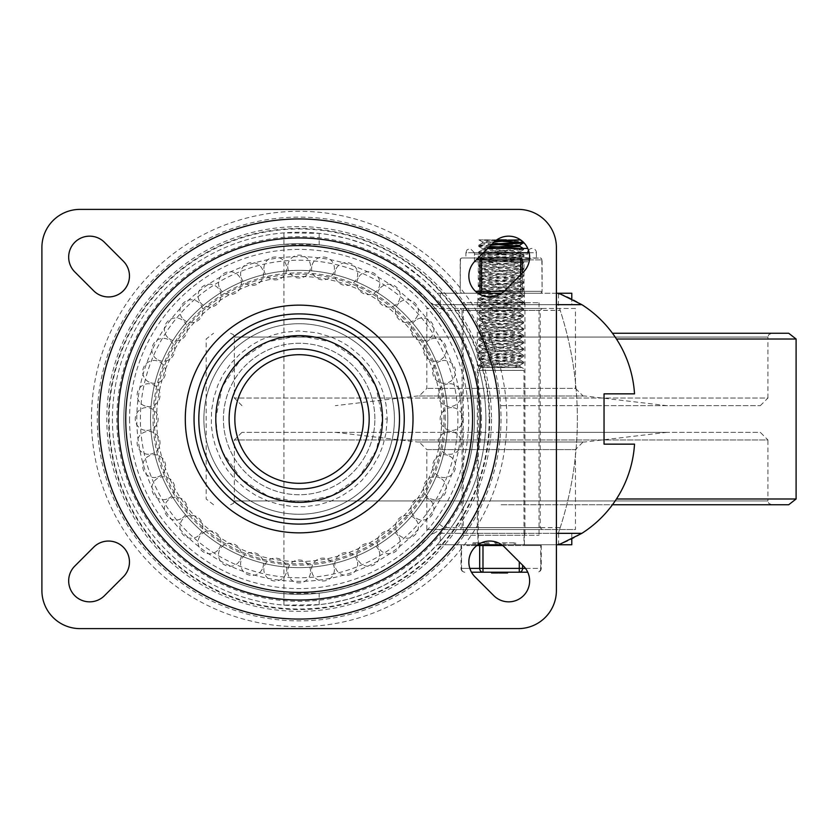 <?xml version="1.0" encoding="UTF-8"?>
<svg xmlns="http://www.w3.org/2000/svg" width="838" height="838" viewBox="0 0 838 838"><rect width="100%" height="100%" fill="white"/><g stroke="black" fill="none" stroke-linecap="round" stroke-linejoin="round"><path stroke-width="0.63" stroke-dasharray="4.19 3.14" d="M523.488 566.059A20.96 20.96 0 0 1 523.488 595.703A20.96 20.96 0 0 1 493.844 595.703L474.978 576.837A20.96 20.96 0 0 1 474.978 547.193A20.96 20.96 0 0 1 504.623 547.193L523.488 566.059M493.844 242.297A20.96 20.96 0 0 1 523.488 242.297A20.96 20.96 0 0 1 523.488 271.941L504.623 290.807A20.96 20.96 0 0 1 474.978 290.807A20.96 20.96 0 0 1 474.978 261.163L493.844 242.297M104.457 595.703A20.96 20.96 0 0 1 74.812 595.703A20.96 20.96 0 0 1 74.812 566.059L93.678 547.193A20.96 20.96 0 0 1 123.322 547.193A20.96 20.96 0 0 1 123.322 576.837L104.457 595.703M74.812 271.941A20.96 20.96 0 0 1 74.812 242.297A20.96 20.96 0 0 1 104.457 242.297L123.322 261.163A20.96 20.96 0 0 1 123.322 290.807A20.96 20.96 0 0 1 93.678 290.807L74.812 271.941M506.854 419A207.709 207.709 0 0 1 195.296 598.877A207.709 207.709 0 0 1 195.296 239.123A207.709 207.709 0 0 1 506.854 419M80.008 209.385A38.108 38.108 0 0 0 41.9 247.503L41.9 590.497A38.108 38.108 0 0 0 80.008 628.615L518.293 628.615A38.108 38.108 0 0 0 556.401 590.497L556.401 247.503A38.108 38.108 0 0 0 518.293 209.385L80.008 209.385M461.497 419A162.342 162.342 0 0 0 217.974 278.405A162.342 162.342 0 0 0 217.974 559.595A162.342 162.342 0 0 0 461.497 419M441.689 419A142.544 142.544 0 0 1 227.873 542.448A142.544 142.544 0 0 1 227.873 295.552A142.544 142.544 0 0 1 441.689 419M447.785 419A148.63 148.63 0 0 0 224.835 290.283A148.63 148.63 0 0 0 224.835 547.717A148.63 148.63 0 0 0 447.785 419A148.63 148.63 0 0 0 224.835 290.283A148.63 148.63 0 0 0 224.835 547.717A148.63 148.63 0 0 0 447.785 419M154.328 419A144.817 144.817 0 0 0 371.559 544.417A144.817 144.817 0 0 0 371.559 293.583A144.817 144.817 0 0 0 154.328 419M387.219 419L385.951 433.435L382.777 445.963L378.933 455.589L371.454 468.662L361.807 480.467L352.18 489.078L341.317 496.243L330.612 501.26L318.796 504.811L304.697 506.728L292.452 506.55L279.421 504.507L267.825 500.998L256.082 495.583L244.769 488.166L235.394 479.755L227.213 469.793L220.782 459.13L215.492 446.403L212.873 436.577L211.323 425.526L211.564 410.568L213.7 398.008L217.943 384.967L223.296 374.261L231.676 362.519L240.412 353.594L251.672 345.067L260.848 339.914L273.869 334.781L283.558 332.393L298.338 330.937L316.816 332.749L331.712 337.232L341.894 342.051L349.289 346.628L361.555 356.862L369.705 366.279L379.729 383.458L383.27 392.928L385.972 404.241L387.219 419L382.516 419L375.979 386.643L357.889 359.837L330.937 341.935L299.208 335.629L267.469 341.883L240.506 359.753L222.363 386.528L215.785 418.099L217.471 435.708L222.845 452.583L241.428 479.158L268.652 496.588L300.57 502.36L332.173 495.551L358.853 477.189L376.492 450.111L382.516 419M374.89 419A75.745 75.745 0 0 0 261.278 353.406A75.745 75.745 0 0 0 261.278 484.594A75.745 75.745 0 0 0 374.89 419A75.745 75.745 0 0 0 261.278 353.406A75.745 75.745 0 0 0 261.278 484.594A75.745 75.745 0 0 0 374.89 419A75.745 75.745 0 0 1 261.278 484.594A75.745 75.745 0 0 1 261.278 353.406A75.745 75.745 0 0 1 374.89 419A75.745 75.745 0 0 1 261.278 484.594A75.745 75.745 0 0 1 261.278 353.406A75.745 75.745 0 0 1 374.89 419M394.426 419A95.281 95.281 0 0 0 251.515 336.488A95.281 95.281 0 0 0 251.515 501.512A95.281 95.281 0 0 0 394.426 419A95.281 95.281 0 0 0 251.515 336.488A95.281 95.281 0 0 0 251.515 501.512A95.281 95.281 0 0 0 394.426 419M234.839 419A64.317 64.317 0 0 0 331.303 474.696A64.317 64.317 0 0 0 331.303 363.304A64.317 64.317 0 0 0 234.839 419A64.317 64.317 0 0 0 331.303 474.696A64.317 64.317 0 0 0 331.303 363.304A64.317 64.317 0 0 0 234.839 419M477.89 304.665L524.389 304.665L477.89 304.665L477.89 293.237L437.195 293.237L423.462 279.651L400.428 262.105L383.678 252.479L366.017 244.644L347.655 238.662L328.758 234.619L319.184 233.331L283.946 232.88L283.946 605.12L319.184 604.669L328.758 603.381L347.655 599.338L366.017 593.356L383.678 585.521L400.428 575.895L423.462 558.349L437.195 544.763L524.389 544.763L477.89 544.763L477.89 533.335L524.389 533.335L477.89 533.335M477.89 293.237L524.389 293.237L477.89 293.237M556.401 293.237L501.711 293.237M558.59 293.887L558.307 304.665A352.526 352.526 0 0 1 558.307 533.335L571.788 533.335L571.788 539.054L571.788 533.335L440.285 533.335L440.285 544.763L437.195 544.763L446.801 533.335A186.748 186.748 0 0 0 446.801 304.665L437.195 293.237L571.788 293.237M560.119 293.887A114.209 114.209 0 0 1 634.523 393.85L604.041 393.85L604.041 444.15L634.523 444.15A114.209 114.209 0 0 1 560.119 544.113M558.59 533.335L558.59 544.113M501.711 544.763L556.401 544.763M440.285 533.335L558.307 533.335L560.213 527.615L443.972 527.615L439.395 524.19A175.31 175.31 0 0 0 439.395 313.81L443.972 310.385L434.65 304.665L558.307 304.665L560.213 310.385L443.972 310.385A181.029 181.029 0 0 1 443.972 527.615L430.365 535.262L410.62 554.306L395.903 565.2L380.127 574.491L363.472 582.085L346.115 587.899L328.255 591.879L319.184 593.157L283.946 593.65L283.946 244.35L319.184 244.843L328.255 246.121L346.115 250.101L363.472 255.915L380.127 263.509L395.903 272.8L410.62 283.694L430.365 302.738L434.65 304.665L571.788 304.665L571.788 298.946L571.788 304.665L558.59 304.665M560.213 527.615A352.526 352.526 0 0 0 560.213 310.385M440.285 544.763L571.788 544.763M480.949 544.763L488.952 544.763L472.946 544.763L480.949 544.763L475.617 544.763L475.617 542.856L486.281 542.856L475.617 542.856L475.617 544.763L486.281 544.763L475.617 544.763L475.617 542.856L475.617 544.763L484.951 544.763L480.949 544.763L480.949 542.856L484.951 542.856L472.946 542.856L488.952 542.856L480.949 542.856L480.949 544.763M494.284 544.763L496.955 544.763L494.284 544.763L494.284 542.856L496.955 542.856L494.284 542.856L494.284 544.763M502.297 544.763L515.632 544.763L502.297 544.763L502.297 542.856L515.632 542.856L502.297 542.856L502.297 544.763M485.893 419A186.748 186.748 0 0 0 205.781 257.276A186.748 186.748 0 0 0 205.781 580.724A186.748 186.748 0 0 0 485.893 419A186.748 186.748 0 0 0 205.781 257.276A186.748 186.748 0 0 0 205.781 580.724A186.748 186.748 0 0 0 485.893 419M445.271 419A146.126 146.126 0 0 0 226.092 292.452A146.126 146.126 0 0 0 226.092 545.548A146.126 146.126 0 0 0 445.271 419M457.915 419A158.759 158.759 0 0 1 219.766 556.495A158.759 158.759 0 0 1 219.766 281.505A158.759 158.759 0 0 1 457.915 419M440.285 304.665L440.285 293.237M439.395 313.81L430.365 302.738A5.719 5.719 0 0 0 434.65 304.665A5.719 5.719 0 0 1 430.365 302.738M430.365 535.262A5.719 5.719 0 0 1 434.65 533.335A5.719 5.719 0 0 0 430.365 535.262L439.395 524.19M123.835 419A175.31 175.31 0 0 1 299.145 243.69A175.31 175.31 0 0 1 474.465 419A175.31 175.31 0 0 1 299.145 594.31A175.31 175.31 0 0 1 123.835 419A175.31 175.31 0 0 1 299.145 243.69A175.31 175.31 0 0 1 474.465 419A175.31 175.31 0 0 1 211.49 570.825A175.31 175.31 0 0 1 211.49 267.175A175.31 175.31 0 0 1 474.465 419A175.31 175.31 0 0 1 299.145 594.31A175.31 175.31 0 0 1 123.835 419M504.958 544.763L504.958 542.856L504.958 544.763M496.955 544.763L496.955 542.856L496.955 544.763M485.139 544.763L485.139 542.856M472.946 544.763L472.946 542.856L472.946 544.763M501.03 419A201.874 201.874 0 0 1 198.208 593.828A201.874 201.874 0 0 1 198.208 244.172A201.874 201.874 0 0 1 501.03 419M499.228 419A200.083 200.083 0 0 1 199.109 592.277A200.083 200.083 0 0 1 199.109 245.723A200.083 200.083 0 0 1 499.228 419M489.706 419A190.551 190.551 0 0 1 203.875 584.023A190.551 190.551 0 0 1 203.875 253.977A190.551 190.551 0 0 1 489.706 419M491.497 419A192.352 192.352 0 0 1 202.974 585.584A192.352 192.352 0 0 1 202.974 252.416A192.352 192.352 0 0 1 491.497 419M788.705 333.252L612.473 333.252M788.705 504.748L612.473 504.748M501.134 504.748L771.725 504.748L501.134 504.748M771.725 504.748L768.729 503.303L767.912 500.935L234.357 500.935L767.912 500.935L767.912 439.96L234.357 439.96L767.912 439.96L760.296 432.335L241.983 432.335L760.296 432.335M426.825 529.522L426.825 449.608L575.455 449.608L583.08 441.993L417.272 441.993L584.997 441.993L419.199 441.993L426.825 449.608L575.455 449.608L575.455 529.522L426.825 529.522L575.455 529.522M501.134 432.335L666.922 432.335L501.134 432.335M575.455 308.478L426.825 308.478L575.455 308.478L575.455 388.392L426.825 388.392L575.455 388.392L583.122 396.007L419.157 396.007L583.122 396.007M501.134 405.665L760.296 405.665L501.134 405.665M760.296 405.665L767.912 398.04L234.357 398.04L767.912 398.04L767.912 337.065L234.357 337.065L767.912 337.065L768.729 334.697L771.725 333.252M460.167 529.522L542.102 529.522L460.167 529.522L462.073 527.615L540.206 527.615L462.073 527.615L462.073 310.385L540.206 310.385L462.073 310.385L460.167 308.478L542.102 308.478L460.167 308.478M542.102 529.522L540.206 527.615L540.206 310.385L542.102 308.478M477.314 302.759L524.955 302.759L477.314 302.759L477.314 535.241L524.955 535.241L477.314 535.241M463.215 535.241L539.054 535.241L463.215 535.241L463.215 302.759L539.054 302.759L463.215 302.759M499.417 246.938L523.415 248.855L478.582 252.018L523.687 255.36L478.592 258.691L523.687 262.053L478.592 265.363L523.687 268.694L478.613 272.078L523.687 275.367L478.592 278.698L523.687 282.039L478.592 285.37L523.687 288.701L478.592 292.043L523.687 295.374L478.592 298.705L523.687 302.047L478.582 305.378L523.687 308.709L478.592 312.05L523.687 315.381L478.592 318.712L523.687 322.054L478.582 325.385L523.687 328.716L478.592 332.058L523.687 335.389L478.592 338.73L523.687 342.061L478.592 345.392L523.687 348.734L478.592 352.065L523.687 355.396L478.592 358.737L523.687 362.068L480.226 364.991L478.666 365.316L478.592 366.363L523.687 363.032L478.592 359.691L523.687 356.36L478.592 353.028L523.687 349.687L478.592 346.356L523.687 343.014L478.592 339.683L523.687 336.352L478.592 333.011L523.687 329.68L478.582 326.349L523.687 323.007L478.592 319.676L523.687 316.345L478.592 313.003L523.687 309.672L478.582 306.341L523.687 303L478.592 299.669L523.687 296.338L478.592 292.996L523.687 289.665L478.592 286.334L523.687 282.993L478.666 279.745L523.687 276.32L478.624 273.052L523.687 269.658L478.666 266.411L523.677 263.017L478.666 259.738L523.614 256.407L478.655 253.066L523.614 249.734L490.701 247.472M478.592 365.399L510.981 367.547L521.718 367.547L480.562 367.547L510.981 367.547M491.288 367.547L478.592 366.363L480.562 367.547M478.592 358.737L478.592 359.691M478.592 352.065L478.592 353.028M478.592 345.392L478.592 346.356M478.592 338.73L478.592 339.683M478.592 332.058L478.592 333.011M478.592 325.385L478.592 326.349M478.592 318.712L478.592 319.676M478.592 312.05L478.592 313.003M478.592 305.378L478.592 306.341M478.592 298.705L478.592 299.669M478.592 292.043L478.592 292.996M478.592 285.37L478.592 286.334M478.592 278.698L478.592 279.662M478.592 272.036L478.592 272.989M478.592 265.363L478.592 266.316M478.592 258.691L478.592 259.654M478.592 252.018L478.592 252.982M492.021 244.13L478.666 245.262L478.592 246.309L491.005 245.136M478.592 245.356L489.685 246.456M488.784 247.367L478.592 246.309M499.417 244.727L482.395 243.156L482.395 241.836L495.928 240.475M482.395 243.156L494.273 241.889M512.028 367.547L481.127 367.547L521.142 367.547L512.028 367.547L519.79 366.436L482.395 363.21L519.885 359.869L482.395 356.538L519.885 353.207L482.395 349.865L519.885 346.534L482.395 343.203L519.885 339.861L482.395 336.53L519.885 333.189L482.395 329.858L519.885 326.527L482.395 323.185L519.885 319.854L482.395 316.523L519.885 313.182L482.395 309.851L519.885 306.519L482.395 303.178L519.885 299.847L482.395 296.516L519.885 293.174L482.395 289.843L519.885 286.512L482.395 283.171L519.885 279.84L482.395 276.509L519.885 273.167L482.395 269.836L519.885 266.494L482.395 263.163L519.885 259.832L482.395 256.491L519.885 253.16L482.395 249.829L482.395 248.509L488.523 247.629M482.395 249.829L496.002 248.457M519.885 246.487L516.397 245.838M519.885 245.178L482.395 241.836M482.395 256.491L482.395 255.181L519.885 251.84L482.395 248.509M482.395 263.163L482.395 261.844L519.885 258.513L482.395 255.181M482.395 269.836L482.395 268.516L519.885 265.185L482.395 261.844M482.395 276.509L482.395 275.189L519.885 271.858L482.395 268.516M482.395 283.171L482.395 281.861L519.885 278.52L482.395 275.189M482.395 289.843L482.395 288.523L519.885 285.192L482.395 281.861M482.395 296.516L482.395 295.196L519.885 291.865L482.395 288.523M482.395 303.178L482.395 301.869L519.885 298.527L482.395 295.196M482.395 309.851L482.395 308.531L519.885 305.2L482.395 301.869M482.395 316.523L482.395 315.203L519.885 311.872L482.395 308.531M482.395 323.185L482.395 321.876L519.885 318.534L482.395 315.203M482.395 329.858L482.395 328.538L519.885 325.207L482.395 321.876M482.395 336.53L482.395 335.21L519.885 331.879L482.395 328.538M482.395 343.203L482.395 341.883L519.885 338.552L482.395 335.21M482.395 349.865L482.395 348.556L519.885 345.214L482.395 341.883M482.395 356.538L482.395 355.218L519.885 351.887L482.395 348.556M482.395 363.21L482.395 361.89L519.885 358.559L482.395 355.218M490.251 367.547L519.885 365.221L482.395 361.89M523.687 242.968L521.425 242.496M502.852 241.396L478.917 239.878L496.745 239.878M519.853 239.878L491.414 239.878L520.66 241.459L523.373 242.192M479.137 239.878L491.414 239.878M535.44 544.763L466.839 544.763L535.44 544.763L535.44 545.528L466.839 545.528L535.44 545.528M524.001 544.763L478.268 544.763L524.001 544.763L524.001 370.406L478.268 370.406L524.001 370.406A2.86 2.86 0 0 0 521.142 367.547M476.853 545.528L502.748 545.528M540.74 545.528L522.587 545.528L541.254 545.528L540.74 568.394L540.74 545.528M507.44 572.972L500.118 572.972M503.125 572.207L507.44 572.207L503.125 572.207L503.125 572.972L503.125 572.207M504.445 572.972L504.445 572.207L504.445 572.972M500.118 572.207L498.935 572.207L500.265 572.207L500.265 572.972L498.935 572.972L498.935 572.207M492.828 572.972L495.667 572.972L492.828 572.972L495.667 572.972L492.828 572.972L492.828 572.207L495.667 572.207L492.828 572.207L495.667 572.207L492.828 572.207L492.828 572.972L492.828 572.207M495.667 572.972L495.667 572.207M492.294 572.207L492.294 572.972L491.508 572.972L491.508 572.207L492.461 572.207L491.508 572.207L491.508 572.972L492.294 572.972L492.294 572.207L496.986 572.207L496.19 572.207L496.19 572.972L496.023 572.207M492.461 572.972L492.461 572.207M492.294 572.972L496.19 572.972L496.19 572.207M491.508 572.972L496.986 572.972L496.986 572.207L496.986 572.972L496.19 572.972L496.986 572.972L496.986 572.207L491.508 572.207M500.003 572.972L500.265 572.207M503.449 572.972L506.288 572.972L503.449 572.972L506.288 572.972L503.449 572.972L503.449 572.207L506.288 572.207L503.449 572.207L506.288 572.207L503.449 572.207L503.449 572.972L503.449 572.207M506.288 572.972L506.288 572.207M502.915 572.207L502.915 572.972L502.13 572.972L502.13 572.207L503.083 572.207L502.13 572.207L502.13 572.972L502.915 572.972L502.915 572.207L507.608 572.207L506.822 572.207L506.822 572.972L506.644 572.207M503.083 572.972L503.083 572.207M502.915 572.972L506.822 572.972L506.822 572.207M507.608 572.972L506.822 572.972L507.608 572.972L507.608 572.207L502.13 572.207L502.13 572.972L507.608 572.972L507.608 572.207M497.51 572.972L492.168 572.207L497.51 572.207L494.106 572.207L494.106 572.972L492.168 572.972L492.168 572.207M495.436 572.972L495.436 572.207L495.436 572.972M497.437 572.972L497.374 572.207L497.437 572.972M527.751 572.207L471.49 572.207M522.587 565.158L522.587 568.394A3.813 3.3 -90 0 1 519.288 572.207L519.288 561.858M482.981 545.528L482.981 568.394L540.74 568.394A3.813 3.3 90 0 1 537.441 572.207A3.813 3.3 90 0 0 540.74 568.394L525.499 568.394M469.835 568.394L461.529 568.394L461.529 545.528L461.529 568.394A3.813 3.3 -90 0 0 464.828 572.207A3.813 3.3 -90 0 1 461.529 568.394L479.682 568.394L479.682 545.528M482.981 572.207A3.813 3.3 90 0 1 479.682 568.394L482.981 568.394L482.981 572.207M481.609 257.978L462.084 257.978A1.906 1.655 -90 0 0 460.429 259.885A1.906 1.655 -90 0 1 462.084 257.978L481.609 257.978L481.609 293.237A1.906 1.655 90 0 1 479.965 291.331L479.965 259.885A1.906 1.655 90 0 1 481.609 257.978L520.67 257.978A1.906 1.655 -90 0 1 522.315 259.885L522.315 291.331A1.906 1.655 -90 0 1 520.67 293.237L462.084 293.237A1.906 1.655 -90 0 1 460.429 291.331A1.906 1.655 -90 0 0 462.084 293.237L520.67 293.237A1.906 1.655 -90 0 0 522.315 291.331L541.84 291.331A1.906 1.655 90 0 1 540.196 293.237A1.906 1.655 90 0 0 541.84 291.331L520.67 291.331L520.67 293.237L540.196 293.237L520.67 293.237L520.67 291.331L504.088 291.331M525.457 257.978L540.196 257.978A1.906 1.655 90 0 1 541.84 259.885A1.906 1.655 90 0 0 540.196 257.978L529.585 258.418M476.361 293.237L478.268 291.331L478.268 261.791L524.001 261.791L524.001 291.331L478.268 291.331L524.001 291.331A1.906 1.906 0 0 0 525.908 293.237L476.361 293.237L525.908 293.237M524.001 254.165L524.001 261.791L478.268 261.791L524.001 261.791L478.268 261.791L478.268 254.165L524.001 254.165L478.268 254.165M528.516 250.394A4.284 4.284 0 0 1 536.393 252.741L465.886 252.741L465.886 257.978L466.881 257.978L465.886 257.978M535.398 257.978L536.393 257.978L535.398 257.978M474.465 254.165L527.814 254.165L474.465 254.165L474.465 261.791L527.814 261.791L474.465 261.791L474.465 252.741L527.814 252.741L474.465 252.741L470.17 248.457L466.955 249.902L465.886 252.741L483.4 252.741M474.465 261.791L527.814 261.791L474.465 261.791M489.162 419A190.017 190.017 0 0 1 204.137 583.562A190.017 190.017 0 0 1 204.137 254.438A190.017 190.017 0 0 1 489.162 419M481.473 419A182.328 182.328 0 0 0 207.992 261.1A182.328 182.328 0 0 0 207.992 576.9A182.328 182.328 0 0 0 481.473 419M229.12 419A70.025 70.025 0 0 1 334.163 358.35A70.025 70.025 0 0 1 334.163 479.65A70.025 70.025 0 0 1 229.12 419M446.801 304.665L556.401 304.665M556.401 533.335L446.801 533.335M129.555 419A169.59 169.59 0 0 0 383.951 565.87A169.59 169.59 0 0 0 383.951 272.13A169.59 169.59 0 0 0 129.555 419M514.302 544.763L514.302 542.856L514.302 544.763M503.628 544.763L503.628 542.856M495.625 544.763L495.625 542.856M474.277 544.763L474.277 542.856L474.277 544.763M319.184 244.843L319.184 233.331M319.184 593.157L319.184 604.669M283.946 244.35L283.946 232.88M283.946 593.65L283.946 605.12M796.1 339.013L616.454 339.013M796.1 498.987L616.454 498.987M475.513 291.331L520.67 291.331L520.67 259.885L476.256 259.885M529.438 259.885L541.84 259.885L520.67 259.885L520.67 257.978M460.429 259.885L460.177 291.331L460.429 259.885M541.84 259.885L542.102 291.331L541.84 259.885M520.67 274.77L520.67 291.331L522.315 291.331L522.315 273.115M529.166 252.741L536.393 252.741L536.393 257.978M287.717 266.557A11.428 11.428 0 0 0 304.864 276.456A11.428 11.428 0 0 0 304.864 256.658A11.428 11.428 0 0 0 287.717 266.557M264.012 270.224A11.428 11.428 0 0 0 282.5 277.315A11.428 11.428 0 0 0 279.4 257.758A11.428 11.428 0 0 0 264.012 270.224M241.166 277.546A11.428 11.428 0 0 0 260.534 281.662A11.428 11.428 0 0 0 254.417 262.839A11.428 11.428 0 0 0 241.166 277.546M219.755 288.366A11.428 11.428 0 0 0 239.532 289.403A11.428 11.428 0 0 0 230.544 271.753A11.428 11.428 0 0 0 219.755 288.366M200.292 302.392A11.428 11.428 0 0 0 219.985 300.318A11.428 11.428 0 0 0 208.348 284.302A11.428 11.428 0 0 0 200.292 302.392M183.271 319.288A11.428 11.428 0 0 0 202.398 314.166A11.428 11.428 0 0 0 188.393 300.161A11.428 11.428 0 0 0 183.271 319.288M169.098 338.646A11.428 11.428 0 0 0 187.188 330.591A11.428 11.428 0 0 0 171.172 318.953A11.428 11.428 0 0 0 169.098 338.646M158.131 359.984A11.428 11.428 0 0 0 174.733 349.195A11.428 11.428 0 0 0 157.094 340.207A11.428 11.428 0 0 0 158.131 359.984M150.631 382.767A11.428 11.428 0 0 0 165.348 369.516A11.428 11.428 0 0 0 146.514 363.399A11.428 11.428 0 0 0 150.631 382.767M146.797 406.44A11.428 11.428 0 0 0 159.251 391.053A11.428 11.428 0 0 0 139.695 387.952A11.428 11.428 0 0 0 146.797 406.44M146.702 430.428A11.428 11.428 0 0 0 156.612 413.281A11.428 11.428 0 0 0 136.804 413.281A11.428 11.428 0 0 0 146.702 430.428M150.369 454.144A11.428 11.428 0 0 0 157.471 435.655A11.428 11.428 0 0 0 137.903 438.745A11.428 11.428 0 0 0 150.369 454.144M157.701 476.979A11.428 11.428 0 0 0 161.818 457.611A11.428 11.428 0 0 0 142.984 463.728A11.428 11.428 0 0 0 157.701 476.979M168.511 498.401A11.428 11.428 0 0 0 169.548 478.624A11.428 11.428 0 0 0 151.898 487.611A11.428 11.428 0 0 0 168.511 498.401M182.537 517.853A11.428 11.428 0 0 0 180.474 498.16A11.428 11.428 0 0 0 164.447 509.797A11.428 11.428 0 0 0 182.537 517.853M199.444 534.874A11.428 11.428 0 0 0 194.311 515.747A11.428 11.428 0 0 0 180.306 529.752A11.428 11.428 0 0 0 199.444 534.874M218.791 549.047A11.428 11.428 0 0 0 210.736 530.957A11.428 11.428 0 0 0 199.098 546.984A11.428 11.428 0 0 0 218.791 549.047M240.129 560.014A11.428 11.428 0 0 0 229.34 543.412A11.428 11.428 0 0 0 220.352 561.051A11.428 11.428 0 0 0 240.129 560.014M262.912 567.515A11.428 11.428 0 0 0 249.661 552.797A11.428 11.428 0 0 0 243.544 571.631A11.428 11.428 0 0 0 262.912 567.515M286.596 571.359A11.428 11.428 0 0 0 271.208 558.894A11.428 11.428 0 0 0 268.108 578.45A11.428 11.428 0 0 0 286.596 571.359M310.584 571.443A11.428 11.428 0 0 0 293.436 561.544A11.428 11.428 0 0 0 293.436 581.342A11.428 11.428 0 0 0 310.584 571.443M334.289 567.776A11.428 11.428 0 0 0 315.8 560.685A11.428 11.428 0 0 0 318.901 580.242A11.428 11.428 0 0 0 334.289 567.776M357.135 560.454A11.428 11.428 0 0 0 337.756 556.338A11.428 11.428 0 0 0 343.884 575.161A11.428 11.428 0 0 0 357.135 560.454M378.546 549.634A11.428 11.428 0 0 0 358.769 548.597A11.428 11.428 0 0 0 367.756 566.247A11.428 11.428 0 0 0 378.546 549.634M398.008 535.608A11.428 11.428 0 0 0 378.305 537.682A11.428 11.428 0 0 0 389.953 553.698A11.428 11.428 0 0 0 398.008 535.608M415.03 518.712A11.428 11.428 0 0 0 395.903 523.834A11.428 11.428 0 0 0 409.908 537.839A11.428 11.428 0 0 0 415.03 518.712M429.203 499.354A11.428 11.428 0 0 0 411.112 507.409A11.428 11.428 0 0 0 427.129 519.047A11.428 11.428 0 0 0 429.203 499.354M440.17 478.016A11.428 11.428 0 0 0 423.557 488.805A11.428 11.428 0 0 0 441.207 497.793A11.428 11.428 0 0 0 440.17 478.016M447.67 455.233A11.428 11.428 0 0 0 432.953 468.484A11.428 11.428 0 0 0 451.787 474.601A11.428 11.428 0 0 0 447.67 455.233M451.504 431.56A11.428 11.428 0 0 0 439.039 446.947A11.428 11.428 0 0 0 458.606 450.048A11.428 11.428 0 0 0 451.504 431.56M451.598 407.572A11.428 11.428 0 0 0 441.689 424.719A11.428 11.428 0 0 0 461.497 424.719A11.428 11.428 0 0 0 451.598 407.572M447.932 383.856A11.428 11.428 0 0 0 440.83 402.345A11.428 11.428 0 0 0 460.387 399.255A11.428 11.428 0 0 0 447.932 383.856M440.599 361.021A11.428 11.428 0 0 0 436.483 380.389A11.428 11.428 0 0 0 455.317 374.272A11.428 11.428 0 0 0 440.599 361.021M429.789 339.6A11.428 11.428 0 0 0 428.752 359.376A11.428 11.428 0 0 0 446.392 350.389A11.428 11.428 0 0 0 429.789 339.6M415.763 320.147A11.428 11.428 0 0 0 417.827 339.84A11.428 11.428 0 0 0 433.854 328.203A11.428 11.428 0 0 0 415.763 320.147M398.857 303.126A11.428 11.428 0 0 0 403.989 322.253A11.428 11.428 0 0 0 417.984 308.248A11.428 11.428 0 0 0 398.857 303.126M379.499 288.953A11.428 11.428 0 0 0 387.554 307.043A11.428 11.428 0 0 0 399.202 291.016A11.428 11.428 0 0 0 379.499 288.953M358.172 277.986A11.428 11.428 0 0 0 368.961 294.588A11.428 11.428 0 0 0 377.948 276.949A11.428 11.428 0 0 0 358.172 277.986M335.389 270.485A11.428 11.428 0 0 0 348.639 285.203A11.428 11.428 0 0 0 354.757 266.369A11.428 11.428 0 0 0 335.389 270.485M311.705 266.641A11.428 11.428 0 0 0 327.092 279.106A11.428 11.428 0 0 0 330.193 259.55A11.428 11.428 0 0 0 311.705 266.641M524.389 544.763L524.389 533.335M524.389 304.665L524.389 293.237M515.632 544.763L515.632 542.856M486.281 544.763L486.281 542.856M484.951 544.763L484.951 542.856M488.952 544.763L488.952 542.856M487.622 544.763L487.622 542.856M241.983 405.665L234.357 398.04L234.357 337.065L233.54 334.697L230.555 333.252M213.564 504.748L206.179 498.987L206.179 339.013L213.564 333.252M241.983 432.335L234.357 439.96L234.357 500.935L233.54 503.303L230.555 504.748M666.922 432.335L584.997 441.993M335.357 432.335L417.272 441.993M583.122 441.993L419.157 441.993M419.157 396.007L583.08 396.007L419.199 396.007L426.825 388.392L426.825 308.478M666.922 405.665L584.997 396.007L417.272 396.007L335.357 405.665M584.997 396.007L417.272 396.007M524.955 302.759L524.955 535.241M539.054 302.759L539.054 535.241M523.687 363.032L523.687 362.068M523.687 356.36L523.687 355.396M523.687 349.687L523.687 348.734M523.687 343.014L523.687 342.061M523.687 336.352L523.687 335.389M523.687 329.68L523.687 328.716M523.687 323.007L523.687 322.054M523.687 316.345L523.687 315.381M523.687 309.672L523.687 308.709M523.687 303L523.687 302.047M523.687 296.338L523.687 295.374M523.687 289.665L523.687 288.701M523.687 282.993L523.687 282.039M523.687 276.32L523.687 275.367M523.687 269.658L523.687 268.694M523.687 262.985L523.687 262.032M523.687 256.313L523.687 255.36M523.687 249.651L523.687 248.687M519.885 253.16L519.885 251.84M519.885 259.832L519.885 258.513M519.885 266.494L519.885 265.185M519.885 273.167L519.885 271.858M519.885 279.84L519.885 278.52M519.885 286.512L519.885 285.192M519.885 293.174L519.885 291.865M519.885 299.847L519.885 298.527M519.885 306.519L519.885 305.2M519.885 313.182L519.885 311.872M519.885 319.854L519.885 318.534M519.885 326.527L519.885 325.207M519.885 333.189L519.885 331.879M519.885 339.861L519.885 338.552M519.885 346.534L519.885 345.214M519.885 353.207L519.885 351.887M519.885 359.869L519.885 358.559M482.479 241.941L478.917 239.878M519.79 251.945L523.614 249.734M482.489 248.614L478.666 246.403M519.79 258.617L523.614 256.407M482.479 255.286L478.655 253.066M519.79 265.29L523.614 263.069M482.489 261.948L478.666 259.738M519.79 271.962L523.614 269.742M482.489 268.621L478.666 266.411M519.79 278.625L523.614 276.414M482.479 275.293L478.666 273.073M519.79 285.297L523.614 283.076M482.489 281.966L478.666 279.745M519.79 291.97L523.614 289.749M482.479 288.628L478.666 286.418M519.79 298.632L523.614 296.422M482.479 295.301L478.666 293.091M519.79 305.304L523.614 303.094M482.489 301.973L478.666 299.753M519.79 311.977L523.614 309.756M482.479 308.635L478.666 306.425M519.79 318.639L523.614 316.429M482.489 315.308L478.666 313.098M519.79 325.312L523.614 323.101M482.489 321.981L478.666 319.76M519.79 331.984L523.614 329.763M482.479 328.643L478.655 326.432M519.79 338.646L523.614 336.436M482.489 335.315L478.666 333.105M519.79 345.319L523.614 343.109M482.489 341.988L478.666 339.767M519.79 351.991L523.614 349.771M482.479 348.65L478.666 346.44M519.79 358.664L523.614 356.443M482.489 355.322L478.666 353.112M519.79 365.326L523.614 363.116M482.479 361.995L478.666 359.774M519.885 366.541L519.885 365.221M523.614 241.931L522.179 241.103M478.666 245.262L482.489 243.051M478.655 251.934L482.479 249.724M523.614 255.265L519.79 253.055M478.666 258.607L482.489 256.386M523.614 261.938L519.79 259.728M478.666 265.279L482.479 263.059M523.614 268.61L519.79 266.4M478.666 271.941L482.479 269.731M523.614 275.283L519.79 273.062M478.666 278.614L482.489 276.404M523.614 281.945L519.79 279.735M478.666 285.287L482.479 283.066M523.614 288.618L519.79 286.407M478.666 291.949L482.479 289.739M523.614 295.29L519.79 293.07M478.666 298.621L482.489 296.411M523.614 301.963L519.79 299.742M478.655 305.294L482.479 303.073M523.614 308.625L519.79 306.415M478.666 311.966L482.489 309.746M523.614 315.298L519.79 313.087M478.666 318.629L482.489 316.418M523.614 321.97L519.79 319.749M478.666 325.301L482.479 323.091M523.614 328.632L519.79 326.422M478.666 331.974L482.489 329.753M523.614 335.305L519.79 333.095M478.666 338.636L482.479 336.426M523.614 341.977L519.79 339.757M478.666 345.308L482.479 343.098M523.614 348.639L519.79 346.429M478.666 351.981L482.489 349.76M523.614 355.312L519.79 353.102M478.666 358.643L482.479 356.433M523.614 361.985L519.79 359.764M478.666 365.316L482.489 363.105M521.718 367.547L519.79 366.436M541.254 545.528L541.254 568.394A3.813 3.813 0 0 1 537.441 572.207M461.026 545.528L461.026 568.394A3.813 3.813 0 0 0 464.828 572.207M466.839 545.528L466.839 544.763M478.268 544.763L478.268 370.406L481.127 367.547M462.084 257.978A1.906 1.906 0 0 0 460.177 259.885L460.177 291.331A1.906 1.906 0 0 0 462.084 293.237M540.196 293.237A1.906 1.906 0 0 0 542.102 291.331L542.102 259.885A1.906 1.906 0 0 0 540.196 257.978M527.814 254.165L527.814 252.741M527.751 248.457L487.695 248.457"/><path stroke-width="1.26" d="M523.488 566.059A20.96 20.96 0 0 1 523.488 595.703A20.96 20.96 0 0 1 493.844 595.703L474.978 576.837A20.96 20.96 0 0 1 474.978 547.193A20.96 20.96 0 0 1 504.623 547.193L523.488 566.059M493.844 242.297A20.96 20.96 0 0 1 523.488 242.297A20.96 20.96 0 0 1 523.488 271.941L504.623 290.807A20.96 20.96 0 0 1 474.978 290.807A20.96 20.96 0 0 1 474.978 261.163L493.844 242.297M104.457 595.703A20.96 20.96 0 0 1 74.812 595.703A20.96 20.96 0 0 1 74.812 566.059L93.678 547.193A20.96 20.96 0 0 1 123.322 547.193A20.96 20.96 0 0 1 123.322 576.837L104.457 595.703M74.812 271.941A20.96 20.96 0 0 1 74.812 242.297A20.96 20.96 0 0 1 104.457 242.297L123.322 261.163A20.96 20.96 0 0 1 123.322 290.807A20.96 20.96 0 0 1 93.678 290.807L74.812 271.941M41.9 247.503A38.108 38.108 0 0 1 80.008 209.385L518.293 209.385A38.108 38.108 0 0 1 556.401 247.503L556.401 590.497A38.108 38.108 0 0 1 518.293 628.615L80.008 628.615A38.108 38.108 0 0 1 41.9 590.497L41.9 247.503M480.174 419A181.029 181.029 0 0 1 208.631 575.779A181.029 181.029 0 0 1 208.631 262.221A181.029 181.029 0 0 1 480.174 419M185.292 419A113.853 113.853 0 0 0 356.077 517.601A113.853 113.853 0 0 0 356.077 320.399A113.853 113.853 0 0 0 185.292 419M125.742 419A173.403 173.403 0 0 1 385.857 268.83A173.403 173.403 0 0 1 385.857 569.17A173.403 173.403 0 0 1 125.742 419M382.516 419A83.371 83.371 0 0 0 257.465 346.806A83.371 83.371 0 0 0 257.465 491.194A83.371 83.371 0 0 0 382.516 419M234.839 419A64.317 64.317 0 0 1 331.303 363.304A64.317 64.317 0 0 1 331.303 474.696A64.317 64.317 0 0 1 234.839 419A64.317 64.317 0 0 1 331.303 363.304A64.317 64.317 0 0 1 331.303 474.696A64.317 64.317 0 0 1 234.839 419M556.401 544.763L558.726 544.763L558.59 544.113L560.119 544.113L581.865 533.335A114.209 114.209 0 0 0 634.523 444.15L604.041 444.15L604.041 393.85L634.523 393.85A114.209 114.209 0 0 0 581.865 304.665L560.119 293.887L558.59 293.887L558.726 293.237L556.401 293.237M501.711 293.237L477.89 293.237M477.89 544.763L501.711 544.763M558.726 544.763L571.788 544.763L571.788 539.054L571.788 544.763M571.788 293.237L571.788 298.946L571.788 293.237L558.726 293.237M612.473 333.252L788.705 333.252L796.1 339.013L616.454 339.013M612.473 504.748L788.705 504.748L796.1 498.987L796.1 339.013M489.685 246.456L499.417 246.938M490.701 247.472L488.784 247.367M494.273 241.889L520.073 239.878L495.928 240.475M496.002 248.457L519.885 246.487L519.885 245.178L523.687 242.507M516.397 245.838L499.417 244.727M488.523 247.629L519.79 245.283M491.005 245.136L523.614 243.062M521.425 242.496L502.852 241.396M496.745 239.878L506.278 239.878M523.373 242.192L492.021 244.13M502.748 545.528L476.853 545.528M498.935 572.207L498.935 572.972L507.44 572.972L507.44 572.207M507.283 572.207L507.44 572.972M500.118 572.972L500.118 572.207M506.362 572.972L506.362 572.207M503.785 572.972L503.785 572.207M501.208 572.972L501.208 572.207M500.276 572.972L500.276 572.207M491.508 572.972L491.508 572.207L491.508 572.972M507.566 572.207L507.566 572.972L507.608 572.207M492.168 572.207L492.168 572.972L497.51 572.972L497.51 572.207M471.49 572.207L527.751 572.207M519.288 561.858L519.288 572.207A3.813 3.3 -90 0 0 522.587 568.394L522.587 565.158M479.682 545.528L479.682 568.394A3.813 3.3 90 0 0 482.981 572.207L482.981 545.528M481.609 257.978A1.906 1.655 90 0 0 479.965 259.885L479.965 291.331A1.906 1.655 90 0 0 481.609 293.237L481.609 257.978L478.163 257.978L520.67 257.978L520.67 274.77M529.585 258.418L525.457 257.978M527.814 252.741A4.284 4.284 0 0 1 528.516 250.394M499.207 419A200.062 200.062 0 0 0 199.119 245.744A200.062 200.062 0 0 0 199.119 592.257A200.062 200.062 0 0 0 499.207 419M399.485 419A100.34 100.34 0 0 1 299.145 519.34A100.34 100.34 0 0 1 198.816 419A100.34 100.34 0 0 1 299.145 318.66A100.34 100.34 0 0 1 399.485 419M194.049 419A105.096 105.096 0 0 0 351.698 510.017A105.096 105.096 0 0 0 351.698 327.983A105.096 105.096 0 0 0 194.049 419M229.12 419A70.025 70.025 0 0 0 334.163 479.65A70.025 70.025 0 0 0 334.163 358.35A70.025 70.025 0 0 0 229.12 419M556.401 304.665L581.865 304.665M581.865 533.335L556.401 533.335M616.454 498.987L796.1 498.987M525.499 568.394L469.835 568.394M476.256 259.885L522.315 259.885A1.906 1.655 -90 0 0 520.67 257.978M522.315 273.115L522.315 259.885L529.438 259.885M504.088 291.331L475.513 291.331M483.4 252.741L529.166 252.741M522.179 241.103L520.073 239.878M523.614 248.603L519.79 246.382M500.003 572.972L500.003 572.207M498.034 572.972L498.034 572.207M527.751 248.457L487.695 248.457"/></g></svg>
